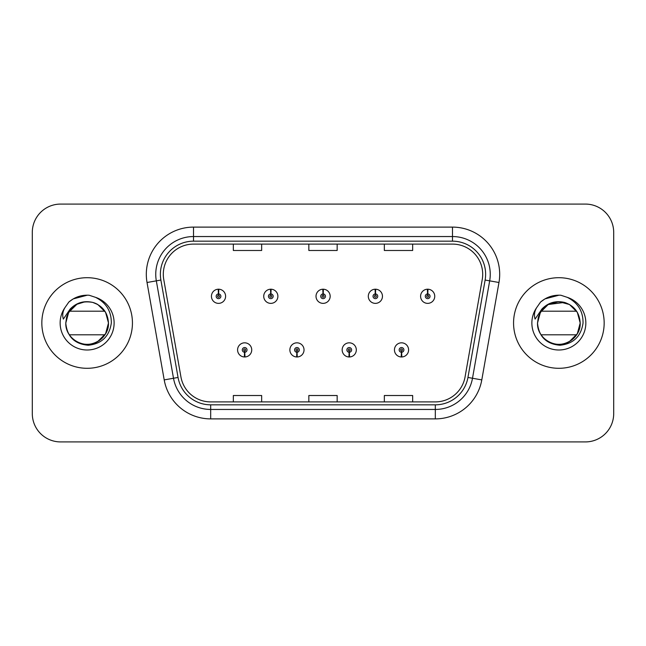 <?xml version="1.0" encoding="UTF-8"?>
<svg xmlns="http://www.w3.org/2000/svg" width="646" height="646" viewBox="0 0 646 646"><rect width="100%" height="100%" fill="white"/><g stroke="black" fill="none" stroke-linecap="round" stroke-linejoin="round"><path stroke-width="0.97" d="M296.845 352.256L296.643 356.972A7.082 7.082 0 0 0 297.257 356.972L297.055 352.256A2.358 2.358 0 0 0 299.308 349.898A2.358 2.358 0 0 0 296.95 347.54A2.358 2.358 0 0 0 294.592 349.898A2.358 2.358 0 0 0 296.845 352.256L296.91 350.843A0.945 0.945 0 0 1 296.005 349.898A0.945 0.945 0 0 1 296.95 348.953A0.945 0.945 0 0 1 297.895 349.898A0.945 0.945 0 0 1 296.99 350.843L297.055 352.256M349.139 352.256L348.929 356.972A7.082 7.082 0 0 0 349.551 356.972L349.341 352.256A2.358 2.358 0 0 0 351.602 349.898A2.358 2.358 0 0 0 349.236 347.54A2.358 2.358 0 0 0 346.878 349.898A2.358 2.358 0 0 0 349.139 352.256L349.195 350.843A0.945 0.945 0 0 1 348.291 349.898A0.945 0.945 0 0 1 349.236 348.953A0.945 0.945 0 0 1 350.18 349.898A0.945 0.945 0 0 1 349.276 350.843L349.341 352.256M401.424 352.256L401.214 356.972A7.082 7.082 0 0 0 401.836 356.972L401.626 352.256A2.358 2.358 0 0 0 403.887 349.898A2.358 2.358 0 0 0 401.529 347.54A2.358 2.358 0 0 0 399.163 349.898A2.358 2.358 0 0 0 401.424 352.256L401.489 350.843A0.945 0.945 0 0 1 400.585 349.898A0.945 0.945 0 0 1 401.529 348.953A0.945 0.945 0 0 1 402.474 349.898A0.945 0.945 0 0 1 401.57 350.843L401.626 352.256M244.559 352.256L244.35 356.972A7.082 7.082 0 0 0 244.971 356.972L244.761 352.256A2.358 2.358 0 0 0 247.022 349.898A2.358 2.358 0 0 0 244.664 347.54A2.358 2.358 0 0 0 242.298 349.898A2.358 2.358 0 0 0 244.559 352.256L244.624 350.843A0.945 0.945 0 0 1 243.72 349.898A0.945 0.945 0 0 1 244.664 348.953A0.945 0.945 0 0 1 245.609 349.898A0.945 0.945 0 0 1 244.705 350.843L244.761 352.256M270.908 293.93L271.118 289.214A7.082 7.082 0 0 0 270.496 289.214L270.706 293.93A2.358 2.358 0 0 0 268.445 296.288A2.358 2.358 0 0 0 270.803 298.646A2.358 2.358 0 0 0 273.169 296.288A2.358 2.358 0 0 0 270.908 293.93L270.844 295.343A0.945 0.945 0 0 1 271.748 296.288A0.945 0.945 0 0 1 270.803 297.233A0.945 0.945 0 0 1 269.858 296.288A0.945 0.945 0 0 1 270.763 295.343L270.706 293.93M323.194 293.93L323.404 289.214A7.082 7.082 0 0 0 322.782 289.214L322.992 293.93A2.358 2.358 0 0 0 320.731 296.288A2.358 2.358 0 0 0 323.097 298.646A2.358 2.358 0 0 0 325.455 296.288A2.358 2.358 0 0 0 323.194 293.93L323.137 295.343A0.945 0.945 0 0 1 324.042 296.288A0.945 0.945 0 0 1 323.097 297.233A0.945 0.945 0 0 1 322.152 296.288A0.945 0.945 0 0 1 323.057 295.343L322.992 293.93M375.488 293.93L375.689 289.214A7.082 7.082 0 0 0 375.076 289.214L375.278 293.93A2.358 2.358 0 0 0 373.025 296.288A2.358 2.358 0 0 0 375.383 298.646A2.358 2.358 0 0 0 377.74 296.288A2.358 2.358 0 0 0 375.488 293.93L375.423 295.343A0.945 0.945 0 0 1 376.327 296.288A0.945 0.945 0 0 1 375.383 297.233A0.945 0.945 0 0 1 374.438 296.288A0.945 0.945 0 0 1 375.342 295.343L375.278 293.93M427.773 293.93L427.983 289.214A7.082 7.082 0 0 0 427.361 289.214L427.571 293.93A2.358 2.358 0 0 0 425.31 296.288A2.358 2.358 0 0 0 427.668 298.646A2.358 2.358 0 0 0 430.034 296.288A2.358 2.358 0 0 0 427.773 293.93L427.709 295.343A0.945 0.945 0 0 1 428.613 296.288A0.945 0.945 0 0 1 427.668 297.233A0.945 0.945 0 0 1 426.723 296.288A0.945 0.945 0 0 1 427.628 295.343L427.571 293.93M218.623 293.93L218.824 289.214A7.082 7.082 0 0 0 218.211 289.214L218.413 293.93A2.358 2.358 0 0 0 216.16 296.288A2.358 2.358 0 0 0 218.518 298.646A2.358 2.358 0 0 0 220.875 296.288A2.358 2.358 0 0 0 218.623 293.93L218.558 295.343A0.945 0.945 0 0 1 219.462 296.288A0.945 0.945 0 0 1 218.518 297.233A0.945 0.945 0 0 1 217.573 296.288A0.945 0.945 0 0 1 218.477 295.343L218.413 293.93M41.837 323A45.301 45.301 0 0 0 87.137 368.301A45.301 45.301 0 0 0 132.438 323A45.301 45.301 0 0 0 87.137 277.699A45.301 45.301 0 0 0 41.837 323A45.301 45.301 0 0 0 87.137 368.301A45.301 45.301 0 0 0 132.438 323A45.301 45.301 0 0 0 87.137 277.699A45.301 45.301 0 0 0 41.837 323M513.562 323A45.301 45.301 0 0 0 558.863 368.301A45.301 45.301 0 0 0 604.163 323A45.301 45.301 0 0 0 558.863 277.699A45.301 45.301 0 0 0 513.562 323A45.301 45.301 0 0 0 558.863 368.301A45.301 45.301 0 0 0 604.163 323A45.301 45.301 0 0 0 558.863 277.699A45.301 45.301 0 0 0 513.562 323M163.301 274.3A30.2 30.2 0 0 1 193.509 244.099L452.491 244.099A30.2 30.2 0 0 1 482.239 279.54L465.063 376.949A30.2 30.2 0 0 1 435.315 401.901L210.685 401.901A30.2 30.2 0 0 1 180.937 376.949L163.761 279.54A30.2 30.2 0 0 1 163.301 274.3M160.378 274.3A33.132 33.132 0 0 0 160.878 280.049L178.054 377.458A33.132 33.132 0 0 0 210.685 404.832L435.315 404.832A33.132 33.132 0 0 0 467.946 377.458L485.122 280.049A33.132 33.132 0 0 0 452.491 241.168L193.509 241.168A33.132 33.132 0 0 0 160.378 274.3M147.03 282.496A47.19 47.19 0 0 1 193.509 227.109L452.491 227.109A47.19 47.19 0 0 1 498.97 282.496L481.795 379.896A47.19 47.19 0 0 1 435.315 418.891L210.685 418.891A47.19 47.19 0 0 1 164.205 379.896L147.03 282.496L156.324 280.857A37.751 37.751 0 0 1 193.509 236.549L452.491 236.549A37.751 37.751 0 0 1 489.676 280.857L472.501 378.257A37.751 37.751 0 0 1 435.315 409.451L210.685 409.451A37.751 37.751 0 0 1 173.499 378.257L156.324 280.857A37.751 37.751 0 0 1 155.751 274.3M613.7 232.39A28.311 28.311 0 0 0 585.389 204.079L60.611 204.079A28.311 28.311 0 0 0 32.3 232.39L32.3 413.61A28.311 28.311 0 0 0 60.611 441.921L585.389 441.921A28.311 28.311 0 0 0 613.7 413.61L613.7 232.39L613.7 413.61M308.845 244.099L308.845 250.486L337.155 250.486L337.155 244.099M233.335 244.099L233.335 250.486L261.654 250.486L261.654 244.099M384.346 244.099L384.346 250.486L412.665 250.486L412.665 244.099M337.155 401.901L337.155 395.514L308.845 395.514L308.845 401.901M261.654 401.901L261.654 395.514L233.335 395.514L233.335 401.901M412.665 401.901L412.665 395.514L384.346 395.514L384.346 401.901M32.3 232.39L32.3 413.61M585.389 204.079L60.611 204.079M60.611 441.921L585.389 441.921M225.599 296.288A7.082 7.082 0 0 0 218.824 289.214A7.082 7.082 0 0 1 225.599 296.288A7.082 7.082 0 0 1 218.518 303.37A7.082 7.082 0 0 1 211.436 296.288A7.082 7.082 0 0 1 218.211 289.214M237.583 349.898A7.082 7.082 0 0 0 244.35 356.972A7.082 7.082 0 0 1 237.583 349.898A7.082 7.082 0 0 1 244.664 342.824A7.082 7.082 0 0 1 251.738 349.898A7.082 7.082 0 0 1 244.971 356.972M277.885 296.288A7.082 7.082 0 0 0 271.118 289.214A7.082 7.082 0 0 1 277.885 296.288A7.082 7.082 0 0 1 270.803 303.37A7.082 7.082 0 0 1 263.73 296.288A7.082 7.082 0 0 1 270.496 289.214M330.171 296.288A7.082 7.082 0 0 0 323.404 289.214A7.082 7.082 0 0 1 330.171 296.288A7.082 7.082 0 0 1 323.097 303.37A7.082 7.082 0 0 1 316.015 296.288A7.082 7.082 0 0 1 322.782 289.214M382.464 296.288A7.082 7.082 0 0 0 375.689 289.214A7.082 7.082 0 0 1 382.464 296.288A7.082 7.082 0 0 1 375.383 303.37A7.082 7.082 0 0 1 368.301 296.288A7.082 7.082 0 0 1 375.076 289.214M434.75 296.288A7.082 7.082 0 0 0 427.983 289.214A7.082 7.082 0 0 1 434.75 296.288A7.082 7.082 0 0 1 427.668 303.37A7.082 7.082 0 0 1 420.594 296.288A7.082 7.082 0 0 1 427.361 289.214M289.868 349.898A7.082 7.082 0 0 0 296.643 356.972A7.082 7.082 0 0 1 289.868 349.898A7.082 7.082 0 0 1 296.95 342.824A7.082 7.082 0 0 1 304.032 349.898A7.082 7.082 0 0 1 297.257 356.972M342.162 349.898A7.082 7.082 0 0 0 348.929 356.972A7.082 7.082 0 0 1 342.162 349.898A7.082 7.082 0 0 1 349.236 342.824A7.082 7.082 0 0 1 356.317 349.898A7.082 7.082 0 0 1 349.551 356.972M394.448 349.898A7.082 7.082 0 0 0 401.214 356.972A7.082 7.082 0 0 1 394.448 349.898A7.082 7.082 0 0 1 401.529 342.824A7.082 7.082 0 0 1 408.603 349.898A7.082 7.082 0 0 1 401.836 356.972M66.796 316.564L65.771 323C67.079 336.639 74.565 344.06 88.236 345.247C101.664 343.85 109.368 336.437 111.322 323C111.411 311.227 106.162 302.683 95.568 297.354L89.188 295.254C81.493 294.802 74.71 297.063 68.847 302.037L64.996 307.553C62.702 311.412 62.161 315.256 63.356 319.092L70.172 309.038C76.454 302.635 83.98 300.43 92.758 302.417C80.338 300.212 71.682 304.928 66.796 316.564M76.47 341.476A21.334 21.334 0 0 0 104.91 334.798L69.356 334.798M108.471 322.734L105.54 312.212L97.804 304.524L105.613 312.333L108.471 323L105.613 333.667L97.804 341.476L105.613 333.667L108.471 323C108.181 331.043 104.628 337.204 97.804 341.476C84.505 349.995 65.076 338.779 65.803 323L68.662 312.333L76.47 304.524M97.804 304.524A21.334 21.334 0 0 0 92.758 302.417L97.804 304.524L105.613 312.333L108.471 323C107.809 312.745 102.706 305.921 93.177 302.538L97.804 304.524L105.613 312.333L108.471 323C109.198 338.779 89.77 349.995 76.47 341.476C69.647 337.204 66.086 331.043 65.803 323L66.586 317.275L65.803 323L68.662 312.333L76.931 304.266A21.334 21.334 0 0 0 69.356 311.202L104.91 311.202M93.097 302.514L97.804 304.524L105.613 312.333L108.471 323C109.198 338.779 89.77 349.995 76.47 341.476C69.647 337.204 66.086 331.043 65.803 323L66.586 317.275L65.803 323C65.076 338.779 84.505 349.995 97.804 341.476C104.628 337.204 108.181 331.043 108.471 323C108.181 331.043 104.628 337.204 97.804 341.476C84.505 349.995 65.076 338.779 65.803 323C65.076 338.779 84.505 349.995 97.804 341.476C104.628 337.204 108.181 331.043 108.471 323L105.613 312.333L97.804 304.524L93.097 302.514L97.804 304.524L105.605 312.309L108.471 322.96M76.931 304.266L84.957 301.779M92.758 302.417L97.804 304.524L105.613 312.333L108.471 323M68.904 301.981L73.224 298.904L87.355 295.174L73.224 298.904L68.904 301.981L73.224 298.904L87.355 295.174L73.224 298.904L68.904 301.981L73.224 298.904L87.355 295.174L73.224 298.904L68.904 301.981L73.224 298.904L87.355 295.174L73.224 298.904L68.904 301.981L73.224 298.904L78.004 296.716M78.877 296.433L84.731 295.279M538.522 316.564L537.504 323C538.804 336.639 546.29 344.06 559.961 345.247C573.398 343.85 581.093 336.437 583.047 323C583.136 311.227 577.887 302.683 567.293 297.354L560.914 295.254C553.218 294.802 546.443 297.063 540.573 302.037L536.721 307.553C534.428 311.412 533.887 315.256 535.082 319.092L541.905 309.038C548.179 302.635 555.705 300.43 564.483 302.417C552.064 300.212 543.407 304.928 538.522 316.564M548.196 341.476A21.334 21.334 0 0 0 576.644 334.798L541.09 334.798M569.53 304.524L577.338 312.333L580.197 323L577.338 333.667L569.53 341.476L577.338 333.667L580.197 323C579.914 331.043 576.353 337.204 569.53 341.476C556.23 349.995 536.802 338.779 537.529 323L540.387 312.333L548.196 304.524L564.483 302.417L569.53 304.524L577.338 312.333L580.197 323C580.924 338.779 561.495 349.995 548.196 341.476C541.372 337.204 537.819 331.043 537.529 323L540.387 312.333L548.196 304.524L556.69 301.779M576.644 311.202L541.09 311.202A21.334 21.334 0 0 1 548.196 304.524L564.483 302.417L548.196 304.524L558.863 301.666L569.53 304.524L577.338 312.333L580.197 323C580.924 338.779 561.495 349.995 548.196 341.476C541.372 337.204 537.811 331.043 537.529 323L538.312 317.275L537.529 323L540.387 312.333L548.196 304.524L564.483 302.417L569.53 304.524L577.338 312.333L580.197 323C579.914 331.043 576.353 337.204 569.53 341.476C556.23 349.995 536.802 338.779 537.529 323L538.312 317.275L537.529 323C536.802 338.779 556.23 349.995 569.53 341.476C576.353 337.204 579.914 331.043 580.197 323C579.914 331.043 576.353 337.204 569.53 341.476C556.23 349.995 536.802 338.779 537.529 323M564.854 302.522L569.53 304.524L577.338 312.333L580.197 323L577.338 312.333L569.53 304.524L564.854 302.522L569.53 304.524L577.33 312.309L580.197 322.96M564.903 302.538C574.431 305.921 579.535 312.745 580.197 323L577.338 312.333L569.53 304.524L564.483 302.417M540.629 301.981L544.949 298.904L559.081 295.174L544.949 298.904L540.629 301.981L544.949 298.904L559.081 295.174L544.949 298.904L540.629 301.981L544.949 298.904L559.081 295.174L544.949 298.904L540.629 301.981L544.949 298.904L559.081 295.174L544.949 298.904L540.629 301.981L544.949 298.904L549.73 296.716M550.602 296.433L556.456 295.279M452.491 227.109L452.491 241.168M156.324 280.857L160.878 280.049M210.685 418.891L210.685 404.832M435.315 404.832L435.315 418.891M467.946 377.458L481.795 379.896M164.205 379.896L178.054 377.458M485.122 280.049L498.97 282.496M193.509 227.109L193.509 241.168M64.996 307.553A27.003 27.003 0 0 0 87.137 350.003A27.003 27.003 0 0 0 95.568 297.354M536.721 307.553A27.003 27.003 0 0 0 558.863 350.003A27.003 27.003 0 0 0 567.293 297.354"/></g></svg>

